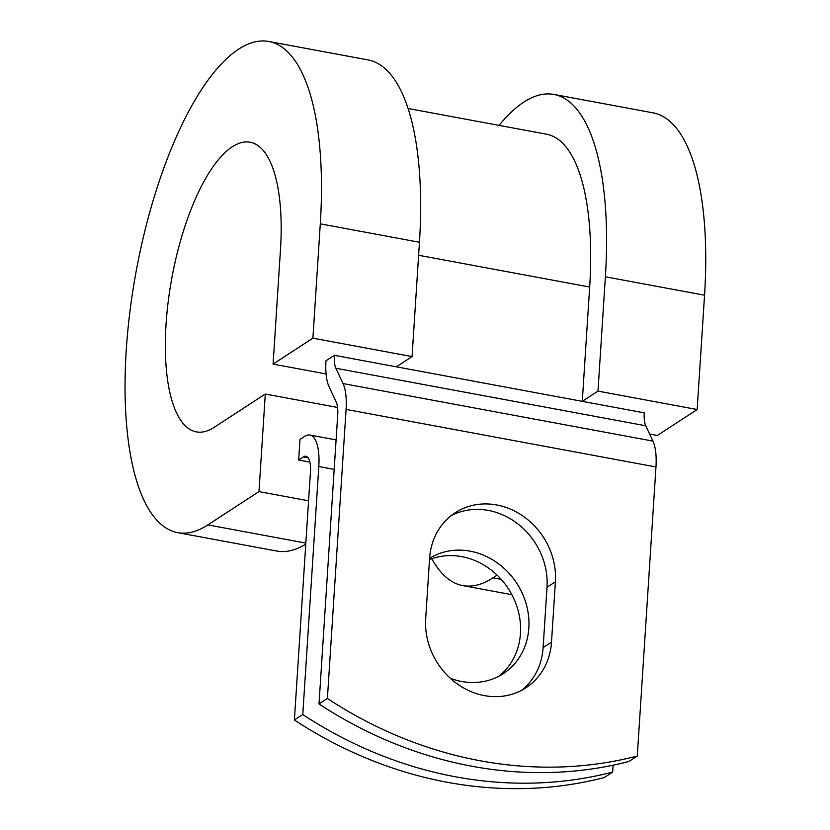 <?xml version="1.0" encoding="UTF-8"?>
<svg xmlns="http://www.w3.org/2000/svg" width="830" height="830" viewBox="0 0 830 830"><rect width="100%" height="100%" fill="white"/><g stroke="black" fill="none" stroke-linecap="round" stroke-linejoin="round"><path stroke-width="1.25" d="M484.378 695.613A68.423 60.621 56.9 0 0 525.94 687.779A68.423 60.621 56.9 0 0 551.504 642.14L555.405 581.799A68.423 60.621 56.9 0 0 522.827 515.949A68.423 60.621 56.9 0 0 455.141 512.784A68.423 60.621 56.9 0 0 429.587 558.434L425.686 618.775A68.423 60.621 56.9 0 0 484.378 695.613M521.624 690.321A68.423 60.621 56.9 0 0 543.121 647.597L547.022 587.256A68.423 60.621 56.9 0 0 516.696 523.025A68.423 60.621 56.9 0 0 451.084 515.71M429.515 559.607A68.423 60.621 -123.1 0 1 461.76 556.629A68.423 60.621 -123.1 0 1 517.298 607.705A68.423 60.621 -123.1 0 1 498.955 676.191M429.598 558.341A68.423 60.621 -123.1 0 1 470.143 551.162A68.423 60.621 -123.1 0 1 526.459 604.925A68.423 60.621 -123.1 0 1 503.281 673.649A68.423 60.621 -123.1 0 1 461.708 681.482A68.423 60.621 -123.1 0 1 450.233 678.224M302.774 714.537A421.329 373.293 56.9 0 0 612.654 772.087L604.282 777.544A421.329 373.293 -123.1 0 1 294.391 719.994L302.774 714.537L318.803 466.543A43.139 15.293 -79.5 0 0 309.922 435.045A43.139 15.293 -79.5 0 0 304.703 436.383L299.983 439.454L298.655 459.996L309.881 462.082M294.391 719.994L310.43 472A21.57 7.646 -79.5 0 0 305.98 456.251A21.57 7.646 -79.5 0 0 303.375 456.925L298.655 459.996M612.654 772.087L613.1 765.198M319.011 703.954L337.706 414.876A21.57 7.646 100.5 0 0 336.181 401.959L329.022 386.624A43.139 15.293 -79.5 0 1 325.983 360.77L334.365 355.313A21.57 7.646 -79.5 0 0 335.88 368.24L343.049 383.564A43.139 15.293 100.5 0 1 346.079 409.418L327.394 698.497L319.011 703.954A421.329 373.293 -123.1 0 0 628.891 761.504L637.274 756.047A421.329 373.293 -123.1 0 1 327.394 698.497M408.111 108.502L546.565 134.211A209.316 74.171 -79.5 0 1 589.674 287.024L582.276 401.346L644.256 412.863A21.57 7.646 -79.5 0 0 645.771 425.79L652.94 441.114A43.139 15.293 100.5 0 1 655.97 466.968L637.274 756.047M334.365 355.313L396.346 366.819L412.064 356.589L312.9 338.173L273.091 364.1L326.065 373.946M431.818 558.735A249.757 88.509 -79.5 0 0 462.746 585.575A249.757 88.509 -79.5 0 0 492.968 577.846L497.118 575.149M273.091 364.1L280.478 249.778A147.294 52.197 -79.5 0 0 250.152 142.241A147.294 52.197 -79.5 0 0 171.935 277.531A147.294 52.197 -79.5 0 0 196.357 431.88A147.294 52.197 -79.5 0 0 214.182 427.326L265.289 394.032L337.571 407.457M308.563 500.812L258.981 491.599L265.289 394.032M268.858 41.5L368.022 59.916A249.757 88.509 -79.5 0 1 419.451 242.267L320.287 223.841A249.757 88.509 -79.5 0 0 268.858 41.5A249.757 88.509 -79.5 0 0 136.234 270.902A249.757 88.509 -79.5 0 0 177.651 532.632A249.757 88.509 -79.5 0 0 207.874 524.902L258.981 491.599M649.631 434.028L657.35 435.47L697.159 409.532L704.546 295.21A249.757 88.509 -79.5 0 0 653.117 112.859L553.952 94.444A249.757 88.509 -79.5 0 0 499.089 125.392M704.546 295.21L605.381 276.795A249.757 88.509 -79.5 0 0 553.952 94.444M177.651 532.632L276.815 551.047A249.757 88.509 -79.5 0 0 305.762 544.127M605.381 276.795L597.994 391.117L582.276 401.346L396.346 366.819M697.159 409.532L597.994 391.117M320.287 223.841L312.9 338.173M419.451 242.267L412.064 356.589M543.121 647.597L551.504 642.14M655.97 466.968L346.079 409.418M334.179 469.396L318.803 466.543M308.179 457.818L303.375 456.925M589.674 287.024L418.611 255.267M645.771 425.79L335.88 368.24M652.94 441.114L343.049 383.564M547.022 587.256L555.405 581.799M501.206 579.371L492.968 577.846M305.824 543.09L207.874 524.902M336.088 439.9L309.922 435.045M511.882 594.695L462.746 585.575"/></g></svg>
